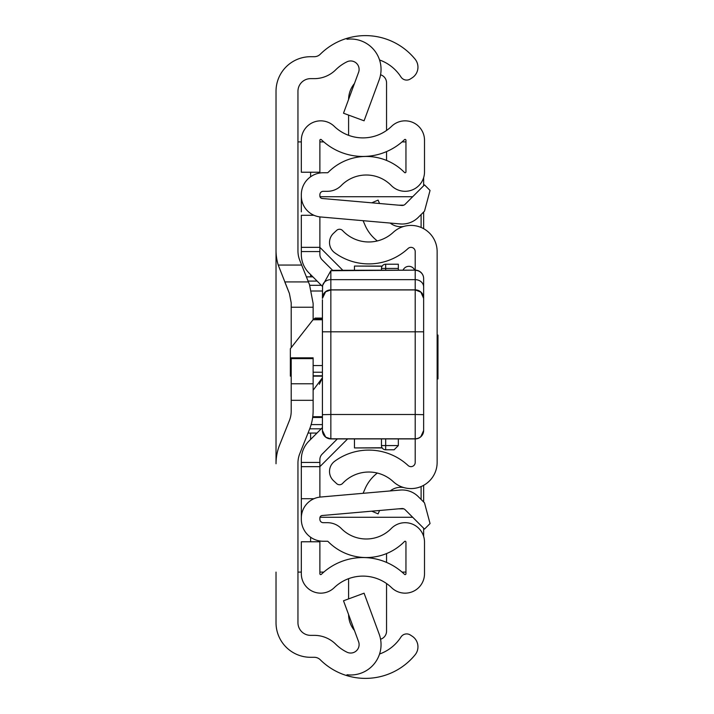 <?xml version="1.0" encoding="UTF-8"?>
<svg xmlns="http://www.w3.org/2000/svg" width="714" height="714" viewBox="0 0 714 714"><rect width="100%" height="100%" fill="white"/><g stroke="black" fill="none" stroke-linecap="round" stroke-linejoin="round"><path stroke-width="1.07" d="M379.545 59.976A42.18 42.18 0 0 1 400.849 76.8L400.991 77.005A6.747 6.747 0 0 0 410.318 79.004L412.183 77.799A12.656 12.656 0 0 0 415.102 59.173A64.108 64.108 0 0 0 346.986 38.333L346.986 39.243A30.363 30.363 0 0 1 379.17 79.897L364.078 120.809L343.505 113.223L358.589 72.301A8.434 8.434 0 0 0 346.986 61.806A42.18 42.18 0 0 0 335.723 69.802A30.363 30.363 0 0 1 314.312 78.638L310.608 78.638A12.656 12.656 0 0 0 297.952 91.285L297.952 250.9A25.302 25.302 0 0 0 299.764 260.298L309.519 284.681L313.134 303.477L313.134 319.631M313.134 358.615L291.205 358.615L291.205 357.848L313.134 357.848L313.134 410.523A50.614 50.614 0 0 1 309.519 429.319L299.764 453.702A25.302 25.302 0 0 0 297.952 463.1L297.952 622.715A12.656 12.656 0 0 0 310.608 635.362L314.312 635.362A30.363 30.363 0 0 1 335.723 644.198A42.18 42.18 0 0 0 346.986 652.194A8.434 8.434 0 0 0 358.589 641.699L343.505 600.777L364.078 593.191L379.17 634.103A30.363 30.363 0 0 1 346.986 674.757L346.986 675.667A64.108 64.108 0 0 0 415.102 654.827A12.656 12.656 0 0 0 412.183 636.201L410.318 634.996A6.747 6.747 0 0 0 400.991 636.995L400.849 637.2A42.18 42.18 0 0 1 379.545 654.024M276.023 141.899L276.023 250.248A50.614 50.614 0 0 0 278.237 265.055L301.665 265.055M313.134 400.322L291.205 400.322L291.205 411.175A25.302 25.302 0 0 1 289.393 420.573L279.638 444.956A50.614 50.614 0 0 0 276.023 463.752L276.023 91.285A34.584 34.584 0 0 1 310.608 56.701L314.312 56.701A8.434 8.434 0 0 0 320.256 54.246A64.108 64.108 0 0 1 346.986 38.333L346.986 39.243M346.986 674.757L346.986 675.667A64.108 64.108 0 0 1 320.256 659.754A8.434 8.434 0 0 0 314.312 657.299L310.608 657.299A34.584 34.584 0 0 1 276.023 622.715L276.023 572.101M284.797 281.923L308.412 281.923L284.797 281.923L289.393 293.427L278.237 265.055M291.205 400.322L291.205 383.766L313.134 383.766M291.205 358.615L291.205 383.766M289.393 293.427L291.205 302.825L291.205 347.647M297.952 572.101L301.326 572.101M301.326 141.899L297.952 141.899M405.954 572.101L402.053 572.101M323.79 572.101L319.881 572.101M319.881 141.899L323.79 141.899M402.053 141.899L405.954 141.899M423.643 177.661L423.643 185.765M423.643 212.013L423.643 228.676M423.643 485.324L423.643 501.987M423.643 528.235L423.643 536.339M313.134 390.246L322.416 377.768M322.416 377.786L319.345 384.266M322.416 298.381L325.629 291.758L330.85 289.946L415.2 289.946L415.2 414.495L423.643 414.664L423.643 430.363A8.434 8.434 -0 0 1 415.2 438.789L330.85 438.789A8.434 8.434 180 0 1 322.416 430.363L322.416 430.471A8.434 8.434 180 0 0 330.85 438.905L415.2 438.905L415.2 414.495L330.85 414.495L330.85 438.923L415.2 438.905L415.2 462.44A4.222 4.222 0 0 1 408.113 465.528A57.78 57.78 0 0 0 334.696 461.244A12.656 12.656 0 0 0 333.527 480.709L336.651 483.619A4.222 4.222 0 0 0 342.604 483.414A35.852 35.852 0 0 1 393.2 481.602A26.15 26.15 0 0 0 437.138 462.44L437.138 251.56A26.15 26.15 0 0 0 393.2 232.398A35.852 35.852 0 0 1 342.604 230.586A4.222 4.222 0 0 0 336.651 230.381L333.527 233.291A12.656 12.656 0 0 0 334.696 252.756A57.78 57.78 0 0 0 408.113 248.472A4.222 4.222 0 0 1 415.2 251.56L415.2 270.329A8.434 8.247 -0 0 1 423.643 278.576L423.643 414.664L423.643 278.576A8.434 8.434 0 0 0 415.2 270.142L330.85 270.722L330.85 414.495L322.416 414.664L322.416 299.782M379.562 203.499L378.09 200.107L371.807 202.821M377.331 240.939A39.511 39.511 0 0 1 365.068 225.231L363.096 220.688M390.21 223.063A16.868 16.868 0 0 0 403.901 226.392M379.562 510.501L378.09 513.893L371.807 511.179M390.21 490.937A16.868 16.868 0 0 1 403.901 487.608M363.096 493.312L365.068 488.769A39.511 39.511 0 0 1 377.331 473.061M291.205 375.796L290.357 376.126L290.357 348.727L313.035 319.756L322.416 319.756M322.416 318.935L315.668 318.935L315.133 318.087L313.035 319.756M423.643 430.363L423.643 420.484M423.643 405.338L423.643 408.444M423.643 413.808L423.643 414.718M322.416 430.363L322.416 414.664M423.643 298.381L420.885 292.142L415.2 289.866L330.85 289.866A8.434 8.327 180 0 0 322.416 298.202L322.594 285.484L330.85 270.722M322.416 389.068L322.416 385.667M322.416 371.976L322.416 335.161M315.133 318.087L322.416 318.087L322.416 331.805L423.643 331.805L423.643 385.667M332.233 270.329L415.2 270.142M437.138 378.929L437.977 378.929L437.977 335.071L437.138 335.071M381.463 270.142L381.463 268.428A4.222 4.222 0 0 1 385.676 264.216L398.332 264.216L398.332 270.142M398.332 438.923L398.332 445.572L394.119 449.784L385.676 449.784A4.222 4.222 0 0 1 381.463 445.572L381.463 438.923M385.676 438.923L385.676 445.572L398.332 445.572L394.119 449.784M403.071 270.142A6.328 6.328 0 0 1 414.682 270.142A6.328 6.328 0 0 0 408.881 266.322A6.328 6.328 0 0 1 414.682 270.142A6.328 6.328 0 0 0 408.881 266.322M322.112 454.175A7.595 7.595 0 0 0 319.881 459.548A7.595 7.595 0 0 1 322.112 454.175L337.356 438.923L322.112 454.175A7.595 7.595 0 0 0 319.881 459.548L319.881 497.105L319.881 466.661L301.326 466.661L301.326 459.548A26.15 26.15 0 0 1 308.983 441.056L322.416 427.624M306.395 276.871L312.911 276.871L308.983 272.944A26.15 26.15 0 0 1 301.326 254.452L301.326 247.339L319.881 247.339L319.881 216.895L319.881 254.452A7.595 7.595 0 0 0 322.112 259.825L332.546 270.258M301.326 518.034L301.326 519.319A21.929 21.929 0 0 0 323.255 541.248L327.449 541.248A0.848 0.848 0 0 1 328.047 541.507A53.568 53.568 0 0 0 404.508 541.507A0.848 0.848 0 0 1 405.954 542.096L405.954 573.753A0.848 0.848 0 0 1 404.526 574.359A59.887 59.887 0 0 0 321.318 574.359A0.848 0.848 0 0 1 319.881 573.753L319.881 541.774L301.326 541.774L301.326 573.753A19.403 19.403 0 0 0 334.206 587.711A41.332 41.332 0 0 1 391.629 587.711A19.403 19.403 0 0 0 424.509 573.753L424.509 542.096A19.403 19.403 0 0 0 391.263 528.503A35.004 35.004 0 0 1 341.292 528.503A19.403 19.403 0 0 0 327.449 522.693L323.255 522.693A3.374 3.374 0 0 1 319.881 519.319L319.881 518.034A2.535 2.535 0 0 1 322.192 515.517L401.821 508.546A4.222 4.222 0 0 1 405.177 509.769L424.509 529.101L430.051 523.558L424.509 502.852L418.297 496.649A22.777 22.777 0 0 0 400.206 490.063L320.577 497.033A21.09 21.09 0 0 0 301.326 518.034L301.326 466.661M301.326 502.147L301.326 498.711L313.973 498.711M301.326 195.966A21.09 21.09 0 0 0 320.577 216.967L400.206 223.937A22.777 22.777 0 0 0 418.297 217.351L424.509 211.148L430.051 190.442L424.509 184.899L405.177 204.231A4.222 4.222 0 0 1 401.821 205.453L322.192 198.483A2.535 2.535 0 0 1 319.881 195.966L319.881 194.681A3.374 3.374 0 0 1 323.255 191.307L327.449 191.307A19.403 19.403 0 0 0 341.292 185.497A35.004 35.004 0 0 1 391.263 185.497A19.403 19.403 0 0 0 424.509 171.904L424.509 140.247A19.403 19.403 0 0 0 391.629 126.289A41.332 41.332 0 0 1 334.206 126.289A19.403 19.403 0 0 0 301.326 140.247L301.326 172.226L319.881 172.226L319.881 140.247A0.848 0.848 0 0 1 321.318 139.641A59.887 59.887 0 0 0 404.526 139.641A0.848 0.848 0 0 1 405.954 140.247L405.954 171.904A0.848 0.848 0 0 1 404.508 172.493A53.568 53.568 0 0 0 328.047 172.493A0.848 0.848 0 0 1 327.449 172.752L323.255 172.752A21.929 21.929 0 0 0 301.326 194.681L301.326 211.853M301.326 247.339L301.326 215.289L313.973 215.289M308.983 272.944L322.496 286.457M386.551 151.591L386.551 160.436M380.562 74.783A8.434 8.434 0 0 1 386.551 82.851L386.551 130.466M348.593 99.416A25.302 25.302 0 0 1 354.456 83.529M348.593 135.33L348.593 115.097M386.551 553.564L386.551 562.409M380.562 639.217A8.434 8.434 0 0 0 386.551 631.149L386.551 583.534M348.593 598.903L348.593 578.67M354.456 630.471A25.302 25.302 0 0 1 348.593 614.584M412.674 196.725L320.006 196.725M320.006 517.275L412.674 517.275M421.108 499.461L421.108 486.546M421.108 227.454L421.108 214.539M319.881 247.339L342.684 270.142M347.236 439.306L319.881 466.661M382.079 447.767L354.465 447.937L354.465 438.923M354.465 270.142L354.465 266.063L382.079 266.233M312.661 417.476L322.416 417.476M308.02 433.059L316.98 433.059M322.416 291.009L311.581 291.009M312.759 416.708L322.416 416.708M310.608 541.774L310.608 537.231M310.608 439.44L310.608 433.059M310.608 276.871L310.608 274.56M310.608 176.769L310.608 172.226M313.134 307.234L291.205 307.234M322.416 375.796L313.134 375.796M290.357 372.226L291.205 372.226M313.134 372.226L322.416 372.226M322.416 365.55L313.134 365.55M291.205 365.55L290.357 365.55M423.643 298.202A8.434 8.327 -0 0 0 415.2 289.866L415.2 270.329M322.594 285.484A8.434 7.31 180 0 1 330.85 279.656L415.2 279.656A8.434 7.31 -0 0 1 423.643 286.974M415.2 438.905A8.434 8.434 -0 0 0 423.643 430.471M398.332 268.428L385.676 268.428L385.676 270.142M385.676 449.784L385.676 445.572L381.463 445.572M381.463 268.428L385.676 268.428L385.676 264.216M319.881 462.44L301.326 462.44M319.881 251.56L301.326 251.56M398.555 205.168L403.758 205.168M403.758 508.832L398.555 508.832M322.416 424.598L311.143 424.598M309.76 285.305L321.345 285.305M321.229 428.819L309.715 428.819M308.082 281.084L317.132 281.084M290.357 376.126L291.205 376.126M313.134 376.126L322.416 376.126M415.2 438.923L418.556 438.235L420.778 436.816L423.643 430.488M330.85 438.923L325.682 437.155L322.416 430.488M382.186 266.063L354.465 266.063M382.186 447.937L354.465 447.937"/></g></svg>
